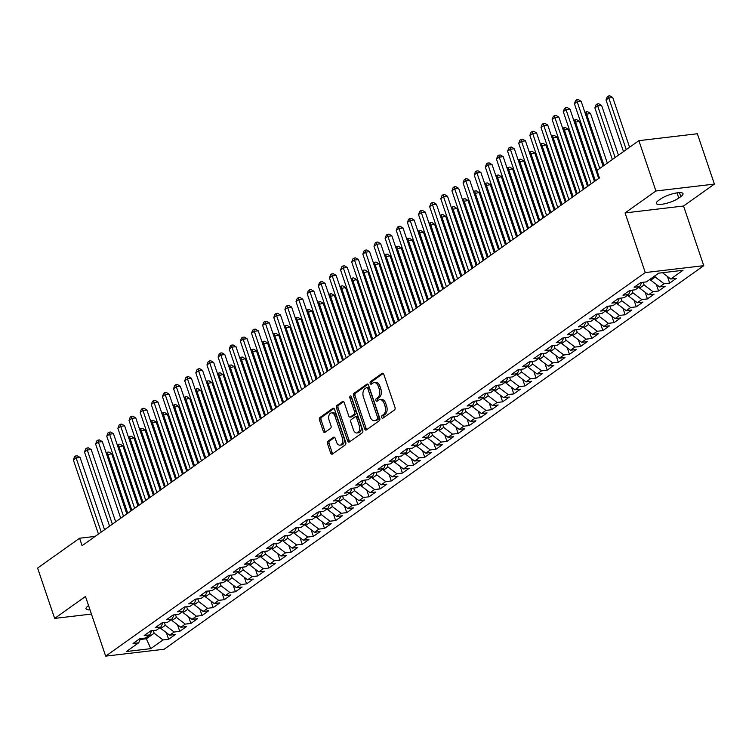 <?xml version="1.0" encoding="UTF-8"?>
<svg xmlns="http://www.w3.org/2000/svg" width="752" height="752" viewBox="0 0 752 752"><rect width="100%" height="100%" fill="white"/><g stroke="black" fill="none" stroke-linecap="round" stroke-linejoin="round"><path stroke-width="1.13" d="M381.687 417.445A1.401 0.874 -96.7 0 0 382.618 418.291A1.401 0.874 -96.7 0 0 382.89 418.187L394.499 409.925A1.993 1.241 -96.7 0 0 394.969 407.321L383.821 374.383A1.993 1.241 -96.7 0 0 382.495 373.18A1.993 1.241 -96.7 0 0 382.11 373.33L370.501 381.584A1.401 0.874 -96.7 0 0 370.172 383.407A1.401 0.874 -96.7 0 0 371.093 384.253A1.401 0.874 -96.7 0 0 371.366 384.15L372.87 383.078A6.392 3.976 -96.7 0 1 374.101 382.589A6.392 3.976 -96.7 0 1 378.35 386.443L379.281 389.188A6.392 3.976 -96.7 0 1 377.767 397.535L376.263 398.607A1.401 0.874 -96.7 0 0 375.925 400.431A1.401 0.874 -96.7 0 0 376.855 401.267A1.401 0.874 -96.7 0 0 377.128 401.164L378.632 400.092A6.392 3.976 -96.7 0 1 379.863 399.603A6.392 3.976 -96.7 0 1 384.112 403.467L385.043 406.212A6.392 3.976 -96.7 0 1 383.52 414.549L382.016 415.621A1.401 0.874 -96.7 0 0 381.687 417.445M379.863 399.603L381.443 399.425A6.392 3.976 -96.7 0 1 385.691 403.279L386.622 406.024A6.392 3.976 -96.7 0 1 385.109 414.361L383.605 415.433A1.401 0.874 -96.7 0 0 383.266 417.257A1.401 0.874 -96.7 0 0 383.511 417.736M383.257 373.453L372.08 381.396A1.401 0.874 -96.7 0 0 371.751 383.219A1.401 0.874 -96.7 0 0 371.996 383.699M374.101 382.589L375.68 382.401A6.392 3.976 -96.7 0 1 379.929 386.265L380.86 389.01A6.392 3.976 -96.7 0 1 379.346 397.347L377.842 398.419A1.401 0.874 -96.7 0 0 377.513 400.243A1.401 0.874 -96.7 0 0 377.758 400.722M328.004 441.198A1.993 1.241 -96.7 0 0 327.524 443.802L330.654 453.042A1.993 1.241 -96.7 0 0 331.98 454.246A1.993 1.241 -96.7 0 0 332.365 454.095L345.262 444.93A1.993 1.241 -96.7 0 0 345.741 442.317L334.584 409.379A1.993 1.241 -96.7 0 0 333.258 408.176A1.993 1.241 -96.7 0 0 332.873 408.327L319.976 417.501A1.993 1.241 -96.7 0 0 319.506 420.105L323.285 431.263A1.993 1.241 -96.7 0 0 324.61 432.475A1.993 1.241 -96.7 0 0 324.996 432.315L330.513 428.396A1.993 1.241 -96.7 0 0 330.993 425.792L329.113 420.255A5.339 3.328 -96.7 0 1 331.416 412.876A5.339 3.328 -96.7 0 1 334.96 416.1L342.301 437.786A5.339 3.328 -96.7 0 1 340.007 445.165A5.339 3.328 -96.7 0 1 336.454 441.941L335.232 438.322A1.993 1.241 -96.7 0 0 333.907 437.119A1.993 1.241 -96.7 0 0 333.521 437.269L328.004 441.198L329.583 441.01A1.993 1.241 -96.7 0 0 329.103 443.614L332.234 452.854A1.993 1.241 -96.7 0 0 332.807 453.785M82.1 545.689L599.419 177.951L596.891 170.497L638.871 140.662L655.913 190.989L625.072 212.919L645.263 272.572L105.675 656.139L85.484 596.486L54.642 618.407L37.6 568.07L79.58 538.235L82.1 545.689M364.645 428.884A1.993 1.241 -96.7 0 0 365.97 430.088A1.993 1.241 -96.7 0 0 366.356 429.937L379.252 420.763A1.993 1.241 -96.7 0 0 379.732 418.159L368.574 385.221A1.993 1.241 -96.7 0 0 367.249 384.018A1.993 1.241 -96.7 0 0 366.863 384.169L353.966 393.334A1.993 1.241 -96.7 0 0 353.496 395.937L364.645 428.884L366.224 428.696A1.993 1.241 -96.7 0 0 366.797 429.618M362.257 432.851L349.36 442.016A1.993 1.241 -96.7 0 1 348.975 442.167A1.993 1.241 -96.7 0 1 347.65 440.963L336.501 408.026A1.993 1.241 -96.7 0 1 336.971 405.413L342.489 401.493A1.993 1.241 -96.7 0 1 342.874 401.342A1.993 1.241 -96.7 0 1 344.209 402.546L348.731 415.903A1.993 1.241 -96.7 0 0 350.056 417.106A1.993 1.241 -96.7 0 0 350.441 416.956L354.098 414.352A1.993 1.241 -96.7 0 0 354.577 411.748L349.868 397.836A1.401 0.874 -96.7 0 1 350.47 395.909A1.401 0.874 -96.7 0 1 351.4 396.755L362.737 430.238A1.993 1.241 -96.7 0 1 362.257 432.851M645.263 272.572L703.75 265.672L164.162 649.239L105.675 656.139M667.456 276.501L669.684 283.09L676.368 278.343L670.756 279.001L683.004 270.297L658.658 273.173L646.41 281.878L640.798 282.545L634.115 287.292L639.726 286.625L635.28 289.793L629.668 290.46L622.985 295.207L628.597 294.54L624.141 297.707L618.529 298.375L611.846 303.122L617.458 302.454L613.002 305.622L607.39 306.29L600.716 311.037L606.328 310.369L601.873 313.537L596.261 314.204L589.577 318.951L595.189 318.284L590.734 321.452L585.122 322.119L578.448 326.866L584.06 326.199L579.604 329.367L573.992 330.034L567.309 334.781L572.921 334.114L568.465 337.281L562.853 337.949L556.179 342.696L561.791 342.028L557.335 345.196L551.724 345.864L545.04 350.611L550.652 349.953L546.196 353.111L540.585 353.778L533.901 358.525L539.513 357.867L535.067 361.026L529.455 361.693L522.772 366.44L528.383 365.782L523.928 368.941L518.316 369.608L511.633 374.355L517.244 373.697L512.798 376.855L507.186 377.523L500.503 382.27L506.115 381.612L501.659 384.77L496.047 385.438L489.364 390.185L494.976 389.527L490.52 392.694L484.908 393.352L478.234 398.099L483.846 397.441L479.391 400.609L473.779 401.267L467.095 406.014L472.707 405.356L468.252 408.524L462.64 409.182L455.966 413.929L461.578 413.271L457.122 416.439L451.51 417.097L444.827 421.844L450.439 421.186L445.983 424.354L440.371 425.012L433.697 429.759L439.309 429.101L434.853 432.268L429.242 432.926L422.558 437.673L428.17 437.015L423.714 440.183L418.103 440.841L411.429 445.588L417.04 444.93L412.585 448.098L406.973 448.756L400.29 453.503L405.901 452.845L401.446 456.013L395.834 456.671L389.151 461.427L394.762 460.76L390.316 463.928L384.704 464.586L378.021 469.342L383.633 468.675L379.177 471.842L373.565 472.5L366.882 477.257L372.494 476.589L368.048 479.757L362.436 480.415L355.752 485.172L361.364 484.504L356.909 487.672L351.297 488.33L344.613 493.086L350.225 492.419L345.77 495.587L340.158 496.245L333.484 501.001L339.096 500.334L334.64 503.502L329.028 504.169L322.345 508.916L327.957 508.249L323.501 511.416L317.889 512.084L311.215 516.831L316.827 516.163L312.371 519.331L306.76 519.999L300.076 524.746L305.688 524.078L301.232 527.246L295.621 527.913L288.947 532.66L294.558 531.993L290.103 535.161L284.491 535.828L277.808 540.575L283.419 539.908L278.964 543.076L273.352 543.743L266.669 548.49L272.28 547.823L267.834 550.99L262.222 551.658L255.539 556.405L261.151 555.737L256.695 558.905L251.083 559.573L244.4 564.32L250.012 563.652L245.566 566.82L239.954 567.487L233.27 572.234L238.882 571.576L234.427 574.735L228.815 575.402L222.131 580.149L227.743 579.491L223.297 582.65L217.685 583.317L211.002 588.064L216.614 587.406L212.158 590.564L206.546 591.232L199.863 595.979L205.475 595.321L201.019 598.479L195.407 599.147L188.733 603.894L194.345 603.236L189.889 606.394L184.278 607.061L177.594 611.808L183.206 611.15L178.75 614.318L173.139 614.976L166.465 619.723L172.076 619.065L167.621 622.233L162.009 622.891L155.326 627.638L160.937 626.98L156.482 630.148L150.87 630.806L144.196 635.553L149.808 634.895L145.352 638.063L139.74 638.721L133.057 643.468L138.669 642.81L140.605 638.617M669.684 283.09L664.072 283.748L659.617 286.916L650.771 280.205L650.386 279.058M656.317 284.416L658.555 291.005L665.229 286.258L659.617 286.916M658.555 291.005L652.943 291.663L648.487 294.831L639.642 288.119L639.247 286.973M645.188 292.331L647.416 298.92L654.099 294.173L648.487 294.831M647.416 298.92L641.804 299.578L637.348 302.746L628.503 296.034L628.117 294.887M634.049 300.245L636.286 306.835L642.96 302.088L637.348 302.746M636.286 306.835L630.674 307.502L626.219 310.661L617.373 303.949L616.978 302.802M622.919 308.16L625.147 314.75L631.83 310.003L626.219 310.661M625.147 314.75L619.535 315.417L615.08 318.575L606.234 311.864L605.839 310.717M611.78 316.075L614.008 322.664L620.691 317.917L615.08 318.575M614.008 322.664L608.396 323.332L603.95 326.49L595.095 319.788L594.71 318.632M600.651 323.99L602.878 330.579L609.562 325.832L603.95 326.49M602.878 330.579L597.267 331.247L592.811 334.405L583.966 327.703L583.571 326.547M589.512 331.905L591.739 338.494L598.423 333.747L592.811 334.405M591.739 338.494L586.128 339.161L581.681 342.32L572.827 335.618L572.441 334.461M578.382 339.819L580.61 346.409L587.293 341.662L581.681 342.32M580.61 346.409L574.998 347.076L570.542 350.244L561.697 343.532L561.302 342.376M567.243 347.734L569.471 354.324L576.154 349.577L570.542 350.244M569.471 354.324L563.859 354.991L559.403 358.159L550.558 351.447L550.173 350.291M556.104 355.649L558.341 362.238L565.015 357.491L559.403 358.159M558.341 362.238L552.729 362.906L548.274 366.074L539.428 359.362L539.034 358.206M544.974 363.564L547.202 370.153L553.886 365.406L548.274 366.074M547.202 370.153L541.59 370.821L537.135 373.988L528.289 367.277L527.904 366.121M533.835 371.479L536.073 378.068L542.747 373.321L537.135 373.988M536.073 378.068L530.461 378.735L526.005 381.903L517.16 375.192L516.765 374.035M522.706 379.393L524.934 385.983L531.617 381.236L526.005 381.903M524.934 385.983L519.322 386.65L514.866 389.818L506.021 383.106L505.635 381.95M511.567 387.308L513.804 393.898L520.478 389.151L514.866 389.818M513.804 393.898L508.192 394.565L503.737 397.733L494.891 391.021L494.496 389.865M500.437 395.232L502.665 401.812L509.348 397.065L503.737 397.733M502.665 401.812L497.053 402.48L492.598 405.648L483.752 398.936L483.357 397.78M489.298 403.147L491.535 409.727L498.209 404.98L492.598 405.648M491.535 409.727L485.924 410.395L481.468 413.562L472.613 406.851L472.228 405.695M478.169 411.062L480.396 417.651L487.08 412.895L481.468 413.562M480.396 417.651L474.785 418.309L470.329 421.477L461.484 414.766L461.089 413.609M467.03 418.977L469.257 425.566L475.941 420.81L470.329 421.477M469.257 425.566L463.646 426.224L459.199 429.392L450.345 422.68L449.959 421.524M455.9 426.892L458.128 433.481L464.811 428.725L459.199 429.392M458.128 433.481L452.516 434.139L448.06 437.307L439.215 430.595L438.82 429.439M444.761 434.806L446.989 441.396L453.672 436.639L448.06 437.307M446.989 441.396L441.377 442.054L436.931 445.222L428.076 438.51L427.691 437.354M433.631 442.721L435.859 449.311L442.543 444.554L436.931 445.222M435.859 449.311L430.247 449.969L425.792 453.136L416.946 446.425L416.552 445.269M422.492 450.636L424.72 457.225L431.404 452.469L425.792 453.136M424.72 457.225L419.108 457.883L414.653 461.051L405.807 454.34L405.422 453.183M411.353 458.551L413.591 465.14L420.265 460.393L414.653 461.051M413.591 465.14L407.979 465.798L403.523 468.966L394.678 462.254L394.283 461.098M400.224 466.466L402.452 473.055L409.135 468.308L403.523 468.966M402.452 473.055L396.84 473.713L392.384 476.881L383.539 470.169L383.153 469.022M389.085 474.38L391.322 480.97L397.996 476.223L392.384 476.881M391.322 480.97L385.71 481.628L381.255 484.796L372.409 478.084L372.014 476.937M377.955 482.295L380.183 488.885L386.866 484.138L381.255 484.796M380.183 488.885L374.571 489.543L370.116 492.71L361.27 485.999L360.885 484.852M366.816 490.21L369.053 496.799L375.727 492.052L370.116 492.71M369.053 496.799L363.442 497.457L358.986 500.625L350.141 493.914L349.746 492.767M355.687 498.125L357.914 504.714L364.598 499.967L358.986 500.625M357.914 504.714L352.303 505.372L347.847 508.54L339.002 501.828L338.607 500.682M344.548 506.04L346.775 512.629L353.459 507.882L347.847 508.54M346.775 512.629L341.164 513.287L336.717 516.455L327.863 509.743L327.477 508.596M333.418 513.954L335.646 520.544L342.329 515.797L336.717 516.455M335.646 520.544L330.034 521.202L325.578 524.37L316.733 517.658L316.338 516.511M322.279 521.869L324.507 528.459L331.19 523.712L325.578 524.37M324.507 528.459L318.895 529.126L314.449 532.284L305.594 525.573L305.209 524.426M311.149 529.784L313.377 536.373L320.061 531.626L314.449 532.284M313.377 536.373L307.765 537.041L303.31 540.199L294.464 533.488L294.07 532.341M300.01 537.699L302.238 544.288L308.922 539.541L303.31 540.199M302.238 544.288L296.626 544.956L292.171 548.114L283.325 541.412L282.94 540.256M288.881 545.614L291.109 552.203L297.792 547.456L292.171 548.114M291.109 552.203L285.497 552.87L281.041 556.029L272.196 549.327L271.801 548.17M277.742 553.528L279.97 560.118L286.653 555.371L281.041 556.029M279.97 560.118L274.358 560.785L269.902 563.944L261.057 557.241L260.671 556.085M266.603 561.443L268.84 568.033L275.514 563.286L269.902 563.944M268.84 568.033L263.228 568.7L258.773 571.868L249.927 565.156L249.532 564M255.473 569.358L257.701 575.947L264.384 571.2L258.773 571.868M257.701 575.947L252.089 576.615L247.634 579.783L238.788 573.071L238.403 571.915M244.334 577.273L246.571 583.862L253.245 579.115L247.634 579.783M246.571 583.862L240.96 584.53L236.504 587.697L227.659 580.986L227.264 579.83M233.205 585.188L235.432 591.777L242.116 587.03L236.504 587.697M235.432 591.777L229.821 592.444L225.365 595.612L216.52 588.901L216.134 587.744M222.066 593.102L224.303 599.692L230.977 594.945L225.365 595.612M224.303 599.692L218.691 600.359L214.235 603.527L205.39 596.815L204.995 595.659M210.936 601.017L213.164 607.607L219.847 602.86L214.235 603.527M213.164 607.607L207.552 608.274L203.096 611.442L194.251 604.73L193.856 603.574M199.797 608.932L202.025 615.521L208.708 610.774L203.096 611.442M202.025 615.521L196.413 616.189L191.967 619.357L183.112 612.645L182.727 611.489M188.667 616.856L190.895 623.436L197.579 618.689L191.967 619.357M190.895 623.436L185.283 624.104L180.828 627.271L171.982 620.56L171.588 619.404M177.528 624.771L179.756 631.351L186.44 626.604L180.828 627.271M179.756 631.351L174.144 632.018L169.698 635.186L160.843 628.475L160.458 627.318M166.399 632.686L168.627 639.275L175.31 634.519L169.698 635.186M168.627 639.275L163.015 639.933L150.767 648.638L126.421 651.514L138.669 642.81M149.808 634.895L151.744 630.702M145.982 637.611L146.367 638.768L154.169 633.222L153.248 630.524M163.015 639.933L154.169 633.222M150.767 648.638L146.367 638.768L140.201 639.491M160.937 626.98L162.874 622.788M160.843 628.475L165.299 625.307L164.387 622.609M174.144 632.018L165.299 625.307M172.076 619.065L174.013 614.873M171.982 620.56L176.438 617.392L175.526 614.694M185.283 624.104L176.438 617.392M183.206 611.15L185.152 606.958M183.112 612.645L187.568 609.477L186.656 606.779M196.413 616.189L187.568 609.477M194.345 603.236L196.281 599.043M194.251 604.73L198.707 601.562L197.795 598.865M207.552 608.274L198.707 601.562M205.475 595.321L207.42 591.128M205.39 596.815L209.836 593.648L208.924 590.95M218.691 600.359L209.836 593.648M216.614 587.406L218.55 583.214M216.52 588.901L220.975 585.733L220.063 583.035M229.821 592.444L220.975 585.733M227.743 579.491L229.689 575.299M227.659 580.986L232.105 577.818L231.193 575.12M240.96 584.53L232.105 577.818M238.882 571.576L240.819 567.384M238.788 573.071L243.244 569.903L242.332 567.205M252.089 576.615L243.244 569.903M250.012 563.652L251.958 559.469M249.927 565.156L254.373 561.988L253.462 559.291M263.228 568.7L254.373 561.988M261.151 555.737L263.087 551.554M261.057 557.241L265.512 554.074L264.601 551.376M274.358 560.785L265.512 554.074M272.28 547.823L274.226 543.64M272.196 549.327L276.651 546.159L275.73 543.461M285.497 552.87L276.651 546.159M283.419 539.908L285.356 535.725M283.325 541.412L287.781 538.244L286.869 535.546M296.626 544.956L287.781 538.244M294.558 531.993L296.495 527.81M294.464 533.488L298.92 530.329L298.008 527.631M307.765 537.041L298.92 530.329M305.688 524.078L307.624 519.895M305.594 525.573L310.05 522.414L309.138 519.717M318.895 529.126L310.05 522.414M316.827 516.163L318.763 511.98M316.733 517.658L321.189 514.5L320.277 511.802M330.034 521.202L321.189 514.5M327.957 508.249L329.902 504.066M327.863 509.743L332.318 506.585L331.406 503.887M341.164 513.287L332.318 506.585M339.096 500.334L341.032 496.151M339.002 501.828L343.457 498.67L342.545 495.972M352.303 505.372L343.457 498.67M350.225 492.419L352.171 488.236M350.141 493.914L354.587 490.746L353.675 488.057M363.442 497.457L354.587 490.746M361.364 484.504L363.301 480.312M361.27 485.999L365.726 482.831L364.814 480.143M374.571 489.543L365.726 482.831M372.494 476.589L374.44 472.397M372.409 478.084L376.855 474.916L375.944 472.218M385.71 481.628L376.855 474.916M383.633 468.675L385.569 464.482M383.539 470.169L387.994 467.001L387.083 464.304M396.84 473.713L387.994 467.001M394.762 460.76L396.708 456.567M394.678 462.254L399.133 459.087L398.212 456.389M407.979 465.798L399.133 459.087M405.901 452.845L407.838 448.653M405.807 454.34L410.263 451.172L409.351 448.474M419.108 457.883L410.263 451.172M417.04 444.93L418.977 440.738M416.946 446.425L421.402 443.257L420.481 440.559M430.247 449.969L421.402 443.257M428.17 437.015L430.106 432.823M428.076 438.51L432.532 435.342L431.62 432.644M441.377 442.054L432.532 435.342M439.309 429.101L441.245 424.908M439.215 430.595L443.671 427.427L442.759 424.73M452.516 434.139L443.671 427.427M450.439 421.186L452.384 416.993M450.345 422.68L454.8 419.513L453.888 416.815M463.646 426.224L454.8 419.513M461.578 413.271L463.514 409.079M461.484 414.766L465.939 411.598L465.027 408.9M474.785 418.309L465.939 411.598M472.707 405.356L474.653 401.164M472.613 406.851L477.069 403.683L476.157 400.985M485.924 410.395L477.069 403.683M483.846 397.441L485.783 393.249M483.752 398.936L488.208 395.768L487.296 393.07M497.053 402.48L488.208 395.768M494.976 389.527L496.922 385.334M494.891 391.021L499.337 387.853L498.426 385.156M508.192 394.565L499.337 387.853M506.115 381.612L508.051 377.419M506.021 383.106L510.476 379.939L509.565 377.241M519.322 386.65L510.476 379.939M517.244 373.697L519.19 369.505M517.16 375.192L521.606 372.024L520.694 369.326M530.461 378.735L521.606 372.024M528.383 365.782L530.32 361.59M528.289 367.277L532.745 364.109L531.833 361.411M541.59 370.821L532.745 364.109M539.513 357.867L541.459 353.675M539.428 359.362L543.884 356.194L542.963 353.496M552.729 362.906L543.884 356.194M550.652 349.953L552.588 345.76M550.558 351.447L555.014 348.279L554.102 345.582M563.859 354.991L555.014 348.279M561.791 342.028L563.727 337.845M561.697 343.532L566.153 340.365L565.231 337.667M574.998 347.076L566.153 340.365M572.921 334.114L574.857 329.931M572.827 335.618L577.282 332.45L576.37 329.752M586.128 339.161L577.282 332.45M584.06 326.199L585.996 322.016M583.966 327.703L588.421 324.535L587.509 321.837M597.267 331.247L588.421 324.535M595.189 318.284L597.135 314.101M595.095 319.788L599.551 316.62L598.639 313.922M608.396 323.332L599.551 316.62M606.328 310.369L608.265 306.186M606.234 311.864L610.69 308.705L609.778 306.008M619.535 315.417L610.69 308.705M617.458 302.454L619.404 298.271M617.373 303.949L621.819 300.791L620.908 298.093M630.674 307.502L621.819 300.791M628.597 294.54L630.533 290.357M628.503 296.034L632.958 292.876L632.047 290.178M641.804 299.578L632.958 292.876M639.726 286.625L641.672 282.442M639.642 288.119L644.088 284.961L643.176 282.263M652.943 291.663L644.088 284.961M650.771 280.205L655.227 277.046L654.832 275.89M664.072 283.748L655.227 277.046M95.184 536.392L79.58 538.235M54.642 618.407L91.434 614.064M625.072 212.919L683.559 206.01L714.4 184.09L655.913 190.989M714.4 184.09L697.358 133.753L638.871 140.662M683.559 206.01L703.75 265.672M670.756 279.001L662.474 272.722M680.795 196.639A13.019 3.281 161.3 0 0 683.013 193.659A13.019 3.281 161.3 0 0 673.914 193.48A13.019 3.281 161.3 0 0 660.566 199.026L658.555 200.446A13.019 3.281 161.3 0 0 656.346 203.425A13.019 3.281 161.3 0 0 665.445 203.604A13.019 3.281 161.3 0 0 678.793 198.058L680.795 196.639L679.441 192.634M88.576 605.623L88.238 605.858A13.019 3.281 161.3 0 0 86.029 608.838A13.019 3.281 161.3 0 0 90.005 609.844M368.01 384.291L355.546 393.146A1.993 1.241 -96.7 0 0 355.076 395.759L366.224 428.696M377.184 419.061A1.401 0.874 -96.7 0 0 377.513 417.238L367.728 388.323A1.401 0.874 -96.7 0 0 366.797 387.477A1.401 0.874 -96.7 0 0 366.534 387.581L364.946 388.709A6.392 3.976 -96.7 0 0 363.432 397.056L370.116 416.815A6.392 3.976 -96.7 0 0 374.364 420.678A6.392 3.976 -96.7 0 0 375.596 420.189L378.764 418.873A1.401 0.874 -96.7 0 0 379.093 417.05L377.513 417.238M368.113 387.393A1.401 0.874 -96.7 0 1 368.377 387.289A1.401 0.874 -96.7 0 1 369.307 388.135L379.093 417.05M374.364 420.678L375.944 420.49A6.392 3.976 -96.7 0 0 377.184 420.001L375.596 420.189M378.764 418.873L377.184 420.001M343.636 401.615L338.55 405.234A1.993 1.241 -96.7 0 0 338.08 407.838L349.229 440.775A1.993 1.241 -96.7 0 0 349.802 441.706M351.222 416.862A1.993 1.241 -96.7 0 0 351.635 416.928A1.993 1.241 -96.7 0 0 352.021 416.768L355.677 414.164A1.993 1.241 -96.7 0 0 356.157 411.56L351.447 397.658L349.868 397.836M351.353 396.642A1.401 0.874 -96.7 0 0 351.447 397.658M353.421 429.768A5.339 3.328 -96.7 0 0 356.965 432.992A5.339 3.328 -96.7 0 0 359.268 425.613L356.683 417.971A1.993 1.241 -96.7 0 0 355.358 416.768A1.993 1.241 -96.7 0 0 354.972 416.918L351.306 419.522A1.993 1.241 -96.7 0 0 350.836 422.126L353.421 429.768M356.965 432.992L358.554 432.804A5.339 3.328 -96.7 0 0 360.847 425.425L359.268 425.613M355.358 416.768L356.937 416.58A1.993 1.241 -96.7 0 1 358.262 417.783L360.847 425.425M334.659 437.401L329.583 441.01M340.007 445.165L341.587 444.977A5.339 3.328 -96.7 0 0 343.88 437.598L342.301 437.786M331.416 412.876L332.995 412.688A5.339 3.328 -96.7 0 1 336.539 415.912L343.88 437.598M334.02 408.458L321.555 417.313A1.993 1.241 -96.7 0 0 321.085 419.917L324.864 431.084A1.993 1.241 -96.7 0 0 325.437 432.005M629.584 147.26L612.758 97.544L608.8 98.014L606.018 99.997L623.483 151.594M626.266 149.62L608.8 98.014L608.33 96.04L609.91 95.861L612.758 97.544M606.018 99.997L607.221 96.839L608.33 96.04M603.076 166.098L581.136 101.285L577.188 101.746L599.767 168.457M574.406 103.729L575.6 100.571L576.718 99.781L577.188 101.746L574.406 103.729L596.985 170.431M576.718 99.781L578.297 99.593L581.136 101.285M618.445 155.175L601.619 105.459L597.671 105.929L594.879 107.912L612.354 159.509M615.136 157.535L597.671 105.929L597.201 103.955L598.78 103.776L601.619 105.459M594.879 107.912L596.082 104.754L597.201 103.955M607.315 163.09L590.48 113.373L585.611 114.501M603.997 165.449L586.532 113.843L586.062 111.869L587.641 111.691L590.48 113.373M584.981 112.64L586.062 111.869M594.465 181.476L570.007 109.2L566.049 109.66L591.157 183.826M563.267 111.644L564.47 108.485L565.579 107.696L566.049 109.66L563.267 111.644L588.374 185.81M565.579 107.696L567.158 107.508L570.007 109.2M583.336 189.391L558.868 117.115L554.92 117.575L580.018 191.741M552.137 119.559L553.331 116.4L554.45 115.611L554.92 117.575L552.137 119.559L577.235 193.725M554.45 115.611L556.029 115.423L558.868 117.115M598.705 178.468L579.35 121.288L574.481 122.416M595.387 180.818L575.402 121.758L574.932 119.794L576.511 119.606L579.35 121.288M573.851 120.555L574.932 119.794M587.566 186.383L568.211 129.203L563.342 130.331M584.257 188.733L564.263 129.673L563.793 127.708L565.372 127.52L568.211 129.203M562.712 128.47L563.793 127.708M572.197 197.306L547.738 125.029L543.781 125.49L568.888 199.656M540.998 127.473L542.201 124.315L543.311 123.525L543.781 125.49L540.998 127.473L566.106 201.639M543.311 123.525L544.89 123.337L547.738 125.029M561.067 205.221L536.599 132.944L532.651 133.405L557.749 207.571M529.859 135.388L531.062 132.23L532.181 131.44L532.651 133.405L529.859 135.388L554.967 209.554M532.181 131.44L533.76 131.252L536.599 132.944M576.436 194.298L557.082 137.127L552.212 138.246M573.118 196.648L553.124 137.588L552.654 135.623L554.243 135.435L557.082 137.127M551.583 136.385L552.654 135.623M549.928 213.136L525.46 140.859L521.512 141.32L546.619 215.486M518.73 143.303L519.933 140.145L521.042 139.355L521.512 141.32L518.73 143.303L543.837 217.469M521.042 139.355L522.621 139.167L525.46 140.859M565.297 202.213L545.943 145.042L541.073 146.161M561.988 204.563L541.995 145.503L541.525 143.538L543.104 143.35L545.943 145.042M540.444 144.299L541.525 143.538M538.799 221.05L514.33 148.774L510.382 149.234L535.48 223.4M507.591 151.218L508.794 148.059L509.912 147.27L510.382 149.234L507.591 151.218L532.698 225.384M509.912 147.27L511.492 147.082L514.33 148.774M554.158 210.128L534.813 152.957L529.934 154.075M550.849 212.478L530.856 153.417L530.386 151.453L531.974 151.265L534.813 152.957M529.314 152.214L530.386 151.453M543.029 218.042L523.674 160.872L518.805 161.99M539.72 220.392L519.726 161.332L519.256 159.368L520.835 159.18L523.674 160.872M518.175 160.129L519.256 159.368M531.89 225.957L512.544 168.786L507.666 169.905M528.581 228.307L508.587 169.247L508.117 167.282L509.696 167.094L512.544 168.786M507.036 168.044L508.117 167.282M520.76 233.872L501.405 176.701L496.536 177.82M517.442 236.222L497.457 177.162L496.987 175.197L498.567 175.009L501.405 176.701M495.906 175.959L496.987 175.197M509.621 241.787L490.276 184.616L485.397 185.735M506.312 244.137L486.318 185.077L485.848 183.112L487.428 182.924L490.276 184.616M484.767 183.873L485.848 183.112M498.491 249.702L479.137 192.531L474.268 193.649M495.173 252.052L475.189 192.991L474.719 191.027L476.298 190.839L479.137 192.531M473.638 191.788L474.719 191.027M487.352 257.616L468.007 200.446L463.129 201.564M484.044 259.966L464.05 200.906L463.58 198.942L465.159 198.754L468.007 200.446M462.499 199.712L463.58 198.942M476.223 265.531L456.868 208.36L451.999 209.479M472.905 267.891L452.92 208.821L452.45 206.856L454.029 206.668L456.868 208.36M451.369 207.627L452.45 206.856M465.084 273.446L445.729 216.275L440.86 217.394M461.775 275.805L441.781 216.745L441.311 214.771L442.89 214.583L445.729 216.275M440.23 215.542L441.311 214.771M453.954 281.361L434.6 224.19L429.73 225.309M450.636 283.72L430.652 224.66L430.182 222.686L431.761 222.498L434.6 224.19M429.101 223.457L430.182 222.686M442.815 289.276L423.461 232.105L418.591 233.223M439.506 291.635L419.513 232.575L419.043 230.601L420.622 230.413L423.461 232.105M417.962 231.372L419.043 230.601M431.686 297.19L412.331 240.02L407.452 241.138M428.367 299.55L408.374 240.49L407.904 238.516L409.492 238.328L412.331 240.02M406.832 239.286L407.904 238.516M420.547 305.105L401.192 247.934L396.323 249.053M417.238 307.465L397.244 248.404L396.774 246.43L398.353 246.242L401.192 247.934M395.693 247.201L396.774 246.43M409.408 313.02L390.062 255.849L385.184 256.968M406.099 315.379L386.105 256.319L385.635 254.345L387.224 254.157L390.062 255.849M384.563 255.116L385.635 254.345M398.278 320.935L378.923 263.764L374.054 264.883M394.96 323.294L374.975 264.234L374.505 262.26L376.085 262.072L378.923 263.764M373.424 263.031L374.505 262.26M387.139 328.85L367.794 271.679L362.915 272.797M383.83 331.209L363.836 272.149L363.366 270.175L364.946 269.987L367.794 271.679M362.285 270.946L363.366 270.175M376.009 336.764L356.655 279.594L351.786 280.712M372.691 339.124L352.707 280.064L352.237 278.09L353.816 277.902L356.655 279.594M351.156 278.86L352.237 278.09M364.87 344.679L345.525 287.508L340.647 288.627M361.562 347.039L341.568 287.978L341.098 286.004L342.677 285.816L345.525 287.508M340.017 286.775L341.098 286.004M353.741 352.594L334.386 295.423L329.517 296.551M350.423 354.953L330.438 295.893L329.968 293.919L331.547 293.731L334.386 295.423M328.887 294.69L329.968 293.919M342.602 360.509L323.257 303.338L318.378 304.466M339.293 362.868L319.299 303.808L318.829 301.834L320.408 301.646L323.257 303.338M317.748 302.605L318.829 301.834M331.472 368.424L312.118 311.253L307.248 312.381M328.154 370.783L308.17 311.723L307.7 309.749L309.279 309.57L312.118 311.253M306.619 310.52L307.7 309.749M320.333 376.338L300.979 319.168L296.109 320.296M317.024 378.698L297.031 319.638L296.561 317.664L298.14 317.485L300.979 319.168M295.48 318.434L296.561 317.664M309.204 384.263L289.849 327.082L284.98 328.21M305.885 386.613L285.892 327.552L285.422 325.578L287.01 325.4L289.849 327.082M284.35 326.349L285.422 325.578M298.065 392.177L278.71 334.997L273.841 336.125M294.756 394.527L274.762 335.467L274.292 333.493L275.871 333.315L278.71 334.997M273.211 334.264L274.292 333.493M286.935 400.092L267.58 342.912L262.702 344.04M283.617 402.442L263.623 343.382L263.153 341.417L264.742 341.229L267.58 342.912M262.081 342.179L263.153 341.417M275.796 408.007L256.441 350.827L251.572 351.955M272.487 410.357L252.493 351.297L252.023 349.332L253.603 349.144L256.441 350.827M250.942 350.094L252.023 349.332M264.657 415.922L245.312 358.751L240.433 359.87M261.348 418.272L241.354 359.212L240.884 357.247L242.473 357.059L245.312 358.751M239.813 358.008L240.884 357.247M253.527 423.837L234.173 366.666L229.304 367.784M250.209 426.187L230.225 367.126L229.755 365.162L231.334 364.974L234.173 366.666M228.674 365.923L229.755 365.162M242.388 431.751L223.043 374.581L218.165 375.699M239.08 434.101L219.086 375.041L218.616 373.077L220.195 372.889L223.043 374.581M217.535 373.838L218.616 373.077M231.259 439.666L211.904 382.495L207.035 383.614M227.941 442.016L207.956 382.956L207.486 380.991L209.065 380.803L211.904 382.495M206.405 381.753L207.486 380.991M220.12 447.581L200.775 390.41L195.896 391.529M216.811 449.931L196.817 390.871L196.347 388.906L197.926 388.718L200.775 390.41M195.266 389.668L196.347 388.906M208.99 455.496L189.636 398.325L184.766 399.444M205.672 457.846L185.688 398.786L185.218 396.821L186.797 396.633L189.636 398.325M184.137 397.582L185.218 396.821M197.851 463.411L178.497 406.24L173.627 407.358M194.542 465.761L174.549 406.7L174.079 404.736L175.658 404.548L178.497 406.24M172.998 405.497L174.079 404.736M186.722 471.325L167.367 414.155L162.498 415.273M183.403 473.675L163.419 414.615L162.949 412.651L164.528 412.463L167.367 414.155M161.868 413.412L162.949 412.651M175.583 479.24L156.228 422.069L151.359 423.188M172.274 481.59L152.28 422.53L151.81 420.565L153.389 420.377L156.228 422.069M150.729 421.336L151.81 420.565M164.453 487.155L145.098 429.984L140.229 431.103M161.135 489.514L141.141 430.445L140.671 428.48L142.26 428.292L145.098 429.984M139.599 429.251L140.671 428.48M153.314 495.07L133.959 437.899L129.09 439.018M150.005 497.429L130.011 438.369L129.541 436.395L131.121 436.207L133.959 437.899M128.46 437.166L129.541 436.395M527.66 228.965L503.191 156.689L499.243 157.149L524.351 231.315M496.461 159.133L497.664 155.974L498.773 155.185L499.243 157.149L496.461 159.133L521.559 233.299M498.773 155.185L500.353 154.997L503.191 156.689M516.53 236.88L492.062 164.603L488.104 165.064L513.212 239.239M485.322 167.047L486.525 163.889L487.634 163.099L488.104 165.064L485.322 167.047L510.429 241.213M487.634 163.099L489.223 162.911L492.062 164.603M505.391 244.795L480.923 172.518L476.975 172.979L502.082 247.154M474.192 174.962L475.386 171.804L476.505 171.014L476.975 172.979L474.192 174.962L499.29 249.128M476.505 171.014L478.084 170.826L480.923 172.518M494.252 252.71L469.793 180.433L465.836 180.903L490.943 255.069M463.053 182.877L464.257 179.719L465.366 178.929L465.836 180.903L463.053 182.877L488.161 257.043M465.366 178.929L466.954 178.741L469.793 180.433M483.122 260.624L458.654 188.348L454.706 188.818L479.804 262.984M451.924 190.792L453.118 187.633L454.236 186.844L454.706 188.818L451.924 190.792L477.022 264.958M454.236 186.844L455.815 186.656L458.654 188.348M471.983 268.539L447.525 196.263L443.567 196.733L468.675 270.899M440.785 198.707L441.988 195.548L443.097 194.759L443.567 196.733L440.785 198.707L465.892 272.873M443.097 194.759L444.676 194.571L447.525 196.263M460.854 276.454L436.386 204.177L432.438 204.647L457.536 278.813M429.655 206.621L430.849 203.463L431.968 202.673L432.438 204.647L429.655 206.621L454.753 280.787M431.968 202.673L433.547 202.485L436.386 204.177M449.715 284.369L425.256 212.092L421.299 212.562L446.406 286.728M418.516 214.536L419.719 211.378L420.829 210.588L421.299 212.562L418.516 214.536L443.624 288.702M420.829 210.588L422.408 210.4L425.256 212.092M438.585 292.284L414.117 220.007L410.169 220.477L435.267 294.643M407.387 222.451L408.58 219.293L409.699 218.503L410.169 220.477L407.387 222.451L432.485 296.617M409.699 218.503L411.278 218.315L414.117 220.007M427.446 300.198L402.987 227.922L399.03 228.392L424.137 302.558M396.248 230.366L397.451 227.207L398.56 226.418L399.03 228.392L396.248 230.366L421.355 304.532M398.56 226.418L400.139 226.23L402.987 227.922M416.317 308.113L391.848 235.837L387.9 236.307L412.998 310.473M385.109 238.281L386.312 235.122L387.43 234.333L387.9 236.307L385.109 238.281L410.216 312.447M387.43 234.333L389.01 234.145L391.848 235.837M405.178 316.028L380.709 243.751L376.761 244.221L401.869 318.387M373.979 246.195L375.182 243.037L376.291 242.247L376.761 244.221L373.979 246.195L399.086 320.361M376.291 242.247L377.871 242.059L380.709 243.751M394.048 323.943L369.58 251.666L365.622 252.136L390.73 326.302M362.84 254.11L364.043 250.952L365.162 250.162L365.622 252.136L362.84 254.11L387.947 328.276M365.162 250.162L366.741 249.974L369.58 251.666M382.909 331.858L358.441 259.581L354.493 260.051L379.6 334.217M351.71 262.025L352.914 258.876L354.023 258.077L354.493 260.051L351.71 262.025L376.808 336.191M354.023 258.077L355.602 257.889L358.441 259.581M371.77 339.772L347.311 267.496L343.354 267.966L368.461 342.132M340.571 269.94L341.775 266.791L342.884 265.992L343.354 267.966L340.571 269.94L365.679 344.106M342.884 265.992L344.472 265.804L347.311 267.496M360.64 347.687L336.172 275.411L332.224 275.881L357.332 350.047M329.442 277.855L330.636 274.706L331.754 273.907L332.224 275.881L329.442 277.855L354.54 352.03M331.754 273.907L333.333 273.728L336.172 275.411M349.501 355.611L325.043 283.325L321.085 283.795L346.193 357.961M318.303 285.779L319.506 282.62L320.615 281.821L321.085 283.795L318.303 285.779L343.41 359.945M320.615 281.821L322.204 281.643L325.043 283.325M338.372 363.526L313.904 291.24L309.956 291.71L335.054 365.876M307.173 293.694L308.367 290.535L309.486 289.736L309.956 291.71L307.173 293.694L332.271 367.86M309.486 289.736L311.065 289.558L313.904 291.24M327.233 371.441L302.774 299.155L298.817 299.625L323.924 373.791M296.034 301.608L297.237 298.45L298.347 297.651L298.817 299.625L296.034 301.608L321.142 375.774M298.347 297.651L299.926 297.472L302.774 299.155M316.103 379.356L291.635 307.07L287.687 307.54L312.785 381.706M284.905 309.523L286.098 306.365L287.217 305.575L287.687 307.54L284.905 309.523L310.003 383.689M287.217 305.575L288.796 305.387L291.635 307.07M304.964 387.271L280.505 314.985L276.548 315.455L301.655 389.621M273.766 317.438L274.969 314.28L276.078 313.49L276.548 315.455L273.766 317.438L298.873 391.604M276.078 313.49L277.657 313.302L280.505 314.985M293.835 395.185L269.366 322.909L265.418 323.369L290.516 397.535M262.627 325.353L263.83 322.194L264.948 321.405L265.418 323.369L262.627 325.353L287.734 399.519M264.948 321.405L266.528 321.217L269.366 322.909M282.696 403.1L258.237 330.824L254.279 331.284L279.387 405.45M251.497 333.268L252.7 330.109L253.809 329.32L254.279 331.284L251.497 333.268L276.604 407.434M253.809 329.32L255.389 329.132L258.237 330.824M271.566 411.015L247.098 338.738L243.15 339.199L268.248 413.365M240.358 341.182L241.561 338.024L242.68 337.234L243.15 339.199L240.358 341.182L265.465 415.348M242.68 337.234L244.259 337.046L247.098 338.738M260.427 418.93L235.959 346.653L232.011 347.114L257.118 421.28M229.228 349.097L230.432 345.939L231.541 345.149L232.011 347.114L229.228 349.097L254.336 423.263M231.541 345.149L233.12 344.961L235.959 346.653M249.297 426.845L224.829 354.568L220.872 355.029L245.979 429.195M218.089 357.012L219.293 353.854L220.402 353.064L220.872 355.029L218.089 357.012L243.197 431.178M220.402 353.064L221.99 352.876L224.829 354.568M238.158 434.759L213.69 362.483L209.742 362.943L234.85 437.109M206.96 364.927L208.154 361.768L209.272 360.979L209.742 362.943L206.96 364.927L232.058 439.093M209.272 360.979L210.851 360.791L213.69 362.483M227.019 442.674L202.561 370.398L198.603 370.858L223.711 445.024M195.821 372.842L197.024 369.683L198.133 368.894L198.603 370.858L195.821 372.842L220.928 447.008M198.133 368.894L199.722 368.706L202.561 370.398M215.89 450.589L191.422 378.312L187.474 378.773L212.572 452.939M184.691 380.756L185.885 377.598L187.004 376.808L187.474 378.773L184.691 380.756L209.789 454.922M187.004 376.808L188.583 376.62L191.422 378.312M204.751 458.504L180.292 386.227L176.335 386.688L201.442 460.863M173.552 388.671L174.755 385.513L175.865 384.723L176.335 386.688L173.552 388.671L198.66 462.837M175.865 384.723L177.444 384.535L180.292 386.227M193.621 466.419L169.153 394.142L165.205 394.603L190.303 468.778M162.423 396.586L163.616 393.428L164.735 392.638L165.205 394.603L162.423 396.586L187.521 470.752M164.735 392.638L166.314 392.45L169.153 394.142M182.482 474.333L158.023 402.057L154.066 402.527L179.173 476.693M151.284 404.501L152.487 401.342L153.596 400.553L154.066 402.527L151.284 404.501L176.391 478.667M153.596 400.553L155.175 400.365L158.023 402.057M171.353 482.248L146.884 409.972L142.936 410.442L168.034 484.608M140.154 412.416L141.348 409.257L142.466 408.468L142.936 410.442L140.154 412.416L165.252 486.582M142.466 408.468L144.046 408.28L146.884 409.972M160.214 490.163L135.755 417.886L131.797 418.356L156.905 492.522M129.015 420.33L130.218 417.172L131.327 416.382L131.797 418.356L129.015 420.33L154.122 494.496M131.327 416.382L132.907 416.194L135.755 417.886M149.084 498.078L124.616 425.801L120.668 426.271L145.766 500.437M117.876 428.245L119.079 425.087L120.198 424.297L120.668 426.271L117.876 428.245L142.983 502.411M120.198 424.297L121.777 424.109L124.616 425.801M137.945 505.993L113.477 433.716L109.529 434.186L134.636 508.352M106.746 436.16L107.95 433.002L109.059 432.212L109.529 434.186L106.746 436.16L131.854 510.326M109.059 432.212L110.638 432.024L113.477 433.716M126.815 513.907L102.347 441.631L98.399 442.101L123.497 516.267M95.607 444.075L96.811 440.916L97.929 440.127L98.399 442.101L95.607 444.075L120.715 518.241M97.929 440.127L99.508 439.939L102.347 441.631M142.175 502.985L122.83 445.814L117.951 446.932M138.866 505.344L118.872 446.284L118.402 444.31L119.991 444.122L122.83 445.814M117.331 445.081L118.402 444.31M115.676 521.822L91.208 449.546L87.26 450.016L112.368 524.182M84.478 451.99L85.681 448.831L86.79 448.042L87.26 450.016L84.478 451.99L109.576 526.156M86.79 448.042L88.369 447.854L91.208 449.546M131.045 510.899L111.691 453.729L106.822 454.847M127.737 513.259L107.743 454.199L107.273 452.225L108.852 452.037L111.691 453.729M106.192 452.995L107.273 452.225M104.547 529.737L80.079 457.46L76.121 457.93L101.229 532.096M73.339 459.904L74.542 456.746L75.651 455.956L76.121 457.93L73.339 459.904L98.446 534.07M75.651 455.956L77.24 455.768L80.079 457.46M385.109 414.361L383.52 414.549M386.622 406.024L385.043 406.212M385.691 403.279L384.112 403.467M377.842 398.419L376.263 398.607M379.346 397.347L377.767 397.535M380.86 389.01L379.281 389.188M379.929 386.265L378.35 386.443M372.08 381.396L370.501 381.584M382.909 373.236L382.11 373.33M383.605 415.433L382.016 415.621M355.076 395.759L353.496 395.937M355.546 393.146L353.966 393.334M367.662 384.075L366.863 384.169M369.307 388.135L367.728 388.323M349.229 440.775L347.65 440.963M338.08 407.838L336.501 408.026M338.55 405.234L336.971 405.413M343.288 401.399L342.489 401.493M352.021 416.768L350.441 416.956M355.677 414.164L354.098 414.352M356.157 411.56L354.577 411.748M358.262 417.783L356.683 417.971M334.311 437.175L333.521 437.269M336.539 415.912L334.96 416.1M324.864 431.084L323.285 431.263M321.085 419.917L319.506 420.105M321.555 417.313L319.976 417.501M333.672 408.233L332.873 408.327M332.234 452.854L330.654 453.042M329.103 443.614L327.524 443.802M677.035 192.869L678.793 198.058M368.377 387.289L366.797 387.477M351.635 416.928L350.056 417.106"/></g></svg>

